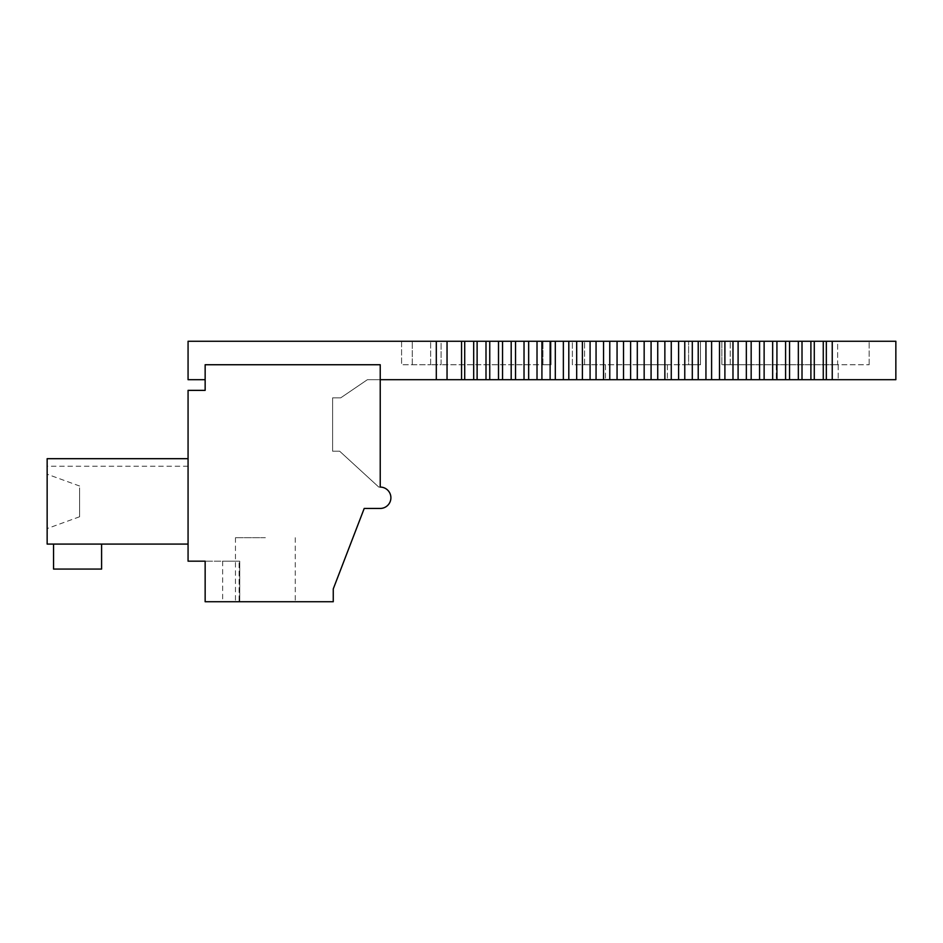 <?xml version="1.0" encoding="UTF-8"?>
<svg xmlns="http://www.w3.org/2000/svg" width="943" height="943" viewBox="0 0 943 943"><rect width="100%" height="100%" fill="white"/><g stroke="black" fill="none" stroke-linecap="round" stroke-linejoin="round"><path stroke-width="0.71" stroke-dasharray="4.71 3.54" d="M47.15 458.687L188.07 458.687L188.07 544.087L47.15 544.087L47.15 458.687L188.07 458.687L188.07 544.087L188.07 458.687L188.07 544.087L188.07 458.687L188.07 544.087L188.07 458.687L188.07 544.087L188.07 458.687L188.07 544.087L188.07 458.687L188.07 544.087L188.07 458.687L188.07 544.087L188.07 458.687L47.15 458.687L188.07 458.687L47.15 458.687L188.07 458.687L47.15 458.687L188.07 458.687L47.15 458.687L188.07 458.687L47.15 458.687L188.07 458.687L47.15 458.687L188.07 458.687L47.15 458.687L188.07 458.687L47.15 458.687L188.07 458.687L47.15 458.687L188.07 458.687L47.15 458.687L188.07 458.687L47.15 458.687L188.07 458.687L47.15 458.687L188.07 458.687L47.15 458.687L188.07 458.687L47.15 458.687L188.07 458.687L47.15 458.687L188.07 458.687L47.15 458.687L188.07 458.687L47.15 458.687L47.15 544.087L47.15 458.687M47.15 477.535L47.15 528.575L47.15 477.535M188.07 544.087L47.15 544.087L188.07 544.087L47.15 544.087L188.07 544.087L47.15 544.087L188.07 544.087L47.15 544.087L188.07 544.087L47.15 544.087L188.07 544.087L47.15 544.087L188.07 544.087L47.15 544.087L188.07 544.087L47.15 544.087L188.07 544.087L188.07 458.687M53.551 544.087L53.551 569.077L101.596 569.077L53.551 569.077L101.596 569.077L53.551 569.077L101.596 569.077L53.551 569.077L101.596 569.077L53.551 569.077L101.596 569.077L53.551 569.077L101.596 569.077L53.551 569.077L101.596 569.077L53.551 569.077L101.596 569.077L53.551 569.077L53.551 544.087L53.551 569.077L53.551 544.087L53.551 569.077L53.551 544.087L53.551 569.077L53.551 544.087L53.551 569.077L53.551 544.087L53.551 569.077L53.551 544.087L53.551 569.077L53.551 544.087L53.551 569.077L53.551 544.087L101.596 544.087L101.596 569.077L101.596 544.087L101.596 569.077L101.596 544.087L101.596 569.077L101.596 544.087L101.596 569.077L101.596 544.087L101.596 569.077L101.596 544.087L101.596 569.077L101.596 544.087L101.596 569.077L101.596 544.087L101.596 569.077L101.596 544.087L53.551 544.087L101.596 544.087L53.551 544.087L101.596 544.087L53.551 544.087L101.596 544.087L53.551 544.087L101.596 544.087L53.551 544.087L101.596 544.087L53.551 544.087L101.596 544.087L53.551 544.087L101.596 544.087L53.551 544.087L101.596 544.087L53.551 544.087L53.551 569.077L101.596 569.077L101.596 544.087M239.734 601.74L205.15 601.74L205.15 561.179L188.07 561.179L188.07 390.367L205.15 390.367L205.15 364.741L380.229 364.741L380.229 487.083A10.679 10.679 0 0 1 390.897 497.763A10.679 10.679 0 0 1 380.229 508.442L364.21 508.442L333.256 588.927L333.256 601.74L205.15 601.74L205.15 561.179L205.15 601.74L239.734 601.74L222.654 601.74L239.734 601.74L239.734 561.179L205.15 561.179L239.734 561.179L222.654 561.179L239.734 561.179L239.734 601.74M239.098 601.74L222.654 601.74L239.098 601.74L222.654 601.74L239.098 601.74L222.654 601.74L239.098 601.74L222.654 601.74L239.098 601.74L222.654 601.74L239.098 601.74L222.654 601.74L239.098 601.74L222.654 601.74L239.098 601.74L222.654 601.74L239.098 601.74L239.098 561.179L239.098 601.74M265.36 601.74L235.467 601.74L265.36 601.74M380.229 487.083L380.229 379.687L367.416 379.687L340.729 397.84L332.608 397.84L332.608 451.214L339.657 451.214L378.791 487.083L380.229 487.083L380.229 379.687L367.416 379.687L340.729 397.84L332.608 397.84L332.608 451.214L339.657 451.214L378.791 487.083L380.229 487.083L380.229 379.687L367.416 379.687L340.729 397.84L332.608 397.84L332.608 451.214L339.657 451.214L378.791 487.083L380.229 487.083L380.229 379.687L367.416 379.687L340.729 397.84L332.608 397.84L332.608 451.214L339.657 451.214L378.791 487.083L380.229 487.083L380.229 379.687L367.416 379.687L340.729 397.84L332.608 397.84L332.608 451.214L339.657 451.214L378.791 487.083L380.229 487.083L380.229 379.687L367.416 379.687L340.729 397.84L332.608 397.84L332.608 451.214L339.657 451.214L378.791 487.083L380.229 487.083L380.229 379.687L367.416 379.687L340.729 397.84L332.608 397.84L332.608 451.214L339.657 451.214L378.791 487.083L380.229 487.083L380.229 379.687L367.416 379.687L340.729 397.84L332.608 397.84L332.608 451.214L339.657 451.214L378.791 487.083L380.229 487.083L380.229 379.687L367.416 379.687L340.729 397.84L332.608 397.84L332.608 451.214L339.657 451.214L378.791 487.083L380.229 487.083L380.229 379.687L367.416 379.687L340.729 397.84L332.608 397.84L332.608 451.214L339.657 451.214L378.791 487.083L380.229 487.083L380.229 379.687L367.416 379.687L340.729 397.84L332.608 397.84L332.608 451.214L339.657 451.214L378.791 487.083L380.229 487.083L380.229 379.687L367.416 379.687L340.729 397.84L332.608 397.84L332.608 451.214L339.657 451.214L378.791 487.083L380.229 487.083L380.229 379.687L367.416 379.687L340.729 397.84L332.608 397.84L332.608 451.214L339.657 451.214L378.791 487.083L380.229 487.083L380.229 379.687L367.416 379.687L340.729 397.84L332.608 397.84L332.608 451.214L339.657 451.214L378.791 487.083L380.229 487.083L380.229 379.687L367.416 379.687L340.729 397.84L332.608 397.84L332.608 451.214L339.657 451.214L378.791 487.083L380.229 487.083L380.229 379.687L367.416 379.687L340.729 397.84L332.608 397.84L332.608 451.214L339.657 451.214L378.791 487.083L380.229 487.083L380.229 379.687L367.416 379.687L340.729 397.84L332.608 397.84L332.608 451.214L339.657 451.214L378.791 487.083L380.229 487.083L380.229 379.687L367.416 379.687L340.729 397.84L332.608 397.84L332.608 451.214L339.657 451.214L378.791 487.083L380.229 487.083M79.601 487.896L79.601 516.764L79.601 487.896M265.36 537.687L235.467 537.687L265.36 537.687M380.229 379.687L380.229 364.741L380.229 379.687L461.563 379.687L461.563 341.26L188.07 341.26L188.07 379.687L205.15 379.687L205.15 364.741L205.15 379.687M832.268 341.26L832.268 379.687L630.608 379.687L630.608 341.26L895.85 341.26M832.268 379.687L895.85 379.687M826.316 341.26L826.316 379.687M461.563 341.26L473.657 341.26L473.657 379.687L537.003 379.687M461.563 379.687L464.71 379.687L464.71 341.26M464.71 379.687L473.657 379.687M630.596 379.687L576.68 379.687L576.68 341.26L630.596 341.26M576.668 379.687L537.015 379.687L537.015 341.26L576.668 341.26M473.669 341.26L537.003 341.26M542.944 341.26L441.1 341.26L551.03 341.26L542.944 341.26L542.944 364.741L441.1 364.741L551.03 364.741L551.03 341.26L551.03 364.741L542.944 364.741L542.944 341.26M441.1 341.26L401.577 341.26L441.1 341.26L441.1 364.741L430.633 364.741L441.1 364.741L441.1 341.26M688.602 341.26L584.566 341.26L700.484 341.26L688.602 341.26L688.602 364.741L572.377 364.741L572.377 341.26L584.566 341.26L572.377 341.26L572.377 364.741L700.484 364.741L700.484 341.26L700.484 364.741L688.602 364.741L688.602 341.26M721.843 341.26L837.632 341.26L721.843 341.26L721.843 364.741L837.632 364.741L721.843 364.741L721.843 341.26M837.632 341.26L869.163 341.26L837.632 341.26L837.632 364.741L869.163 364.741L837.632 364.741L837.632 341.26M412.256 364.741L430.633 364.741L401.577 364.741L412.256 364.741L412.256 341.26L412.256 364.741M401.577 341.26L401.577 364.741L401.577 341.26M807.243 364.741L838.197 364.741L807.243 364.741M869.163 364.741L869.163 341.26L869.163 364.741M380.229 364.741L205.15 364.741L380.229 364.741M636.431 379.687L667.396 379.687L636.431 379.687M807.243 379.687L838.197 379.687L807.243 379.687M636.431 364.741L667.396 364.741L636.431 364.741M814.269 379.687L814.269 341.26M823.251 379.687L823.251 341.26M802.01 379.687L802.01 341.26M810.897 379.687L810.897 341.26M789.55 379.687L789.55 341.26M798.332 379.687L798.332 341.26M776.914 379.687L776.914 341.26M785.578 379.687L785.578 341.26M764.125 379.687L764.125 341.26M772.647 379.687L772.647 341.26M751.17 379.687L751.17 341.26M759.563 379.687L759.563 341.26M738.086 379.687L738.086 341.26M746.326 379.687L746.326 341.26M724.896 379.687L724.896 341.26M732.97 379.687L732.97 341.26M711.6 379.687L711.6 341.26M719.497 379.687L719.497 341.26M698.209 379.687L698.209 341.26M705.942 379.687L705.942 341.26M684.759 379.687L684.759 341.26M692.303 379.687L692.303 341.26M671.263 379.687L671.263 341.26M678.595 379.687L678.595 341.26M657.719 379.687L657.719 341.26M664.85 379.687L664.85 341.26M644.163 379.687L644.163 341.26M651.083 379.687L651.083 341.26M637.291 379.687L637.291 341.26M617.064 379.687L617.064 341.26M623.523 379.687L623.523 341.26M603.544 379.687L603.544 341.26M609.767 379.687L609.767 341.26M590.082 379.687L590.082 341.26M596.047 379.687L596.047 341.26M582.397 379.687L582.397 341.26M563.348 379.687L563.348 341.26M568.806 379.687L568.806 341.26M550.123 379.687L550.123 341.26M555.309 379.687L555.309 341.26M541.919 379.687L541.919 341.26M524.025 379.687L524.025 341.26M528.646 379.687L528.646 341.26M511.177 379.687L511.177 341.26M515.526 379.687L515.526 341.26M498.493 379.687L498.493 341.26M502.548 379.687L502.548 341.26M485.987 379.687L485.987 341.26M489.747 379.687L489.747 341.26M477.123 379.687L477.123 341.26M436.279 341.26L436.279 379.687M447.053 341.26L447.053 379.687M430.633 364.741L430.633 341.26L430.633 364.741M584.566 364.741L584.566 341.26L584.566 364.741M572.377 364.741L572.377 341.26M730.224 364.741L730.224 341.26L730.224 364.741M79.601 486.022L47.15 474.211M79.601 516.764L47.15 528.575M235.467 537.687L235.467 601.74M295.253 537.687L295.253 601.74M188.07 466.219L47.15 466.219M222.654 561.179L222.654 601.74M667.396 364.741L667.396 379.687L667.396 364.741M605.477 364.741L605.477 379.687L605.477 364.741M838.197 364.741L838.197 379.687L838.197 364.741M776.289 364.741L776.289 379.687L776.289 364.741"/><path stroke-width="1.41" d="M188.07 544.087L47.15 544.087L47.15 458.687L188.07 458.687M333.256 601.74L205.15 601.74L205.15 561.179L188.07 561.179L188.07 390.367L205.15 390.367L205.15 364.741L380.229 364.741L380.229 487.083A10.679 10.679 0 0 1 390.897 497.763A10.679 10.679 0 0 1 380.229 508.442L364.21 508.442L333.256 588.927L333.256 601.74M101.596 544.087L101.596 569.077L53.551 569.077L53.551 544.087M473.681 341.26L473.681 379.687L537.015 379.687L537.015 341.26L188.07 341.26L188.07 379.687L205.15 379.687M895.85 379.687L895.85 341.26L895.85 379.687L684.759 379.687M895.85 341.26L832.245 341.26L832.245 379.687M447.041 341.26L447.041 379.687L380.229 379.687M447.041 379.687L461.551 379.687L461.551 341.26M826.327 379.687L826.327 341.26L832.245 341.26M473.681 379.687L464.71 379.687L464.71 341.26M464.71 379.687L461.551 379.687M826.327 341.26L684.759 341.26M537.003 379.687L563.36 379.687L563.36 341.26L537.003 341.26M563.348 379.687L576.68 379.687L576.68 341.26L563.348 341.26M576.668 379.687L603.555 379.687L603.555 341.26L576.668 341.26M603.544 379.687L684.771 379.687L684.771 341.26L603.544 341.26M485.999 379.687L485.999 341.26M477.123 379.687L477.123 341.26M498.505 379.687L498.505 341.26M489.747 379.687L489.747 341.26M511.189 379.687L511.189 341.26M502.548 379.687L502.548 341.26M524.025 379.687L524.025 341.26M515.526 379.687L515.526 341.26M528.658 379.687L528.658 341.26M550.134 379.687L550.134 341.26M541.919 379.687L541.919 341.26M555.309 379.687L555.309 341.26M568.806 379.687L568.806 341.26M590.082 379.687L590.082 341.26M582.397 379.687L582.397 341.26M596.059 379.687L596.059 341.26M617.064 379.687L617.064 341.26M609.767 379.687L609.767 341.26M630.608 379.687L630.608 341.26M623.523 379.687L623.523 341.26M644.163 379.687L644.163 341.26M637.303 379.687L637.303 341.26M657.731 379.687L657.731 341.26M651.083 379.687L651.083 341.26M671.263 379.687L671.263 341.26M664.862 379.687L664.862 341.26M678.606 379.687L678.606 341.26M698.221 379.687L698.221 341.26M692.303 379.687L692.303 341.26M711.6 379.687L711.6 341.26M705.942 379.687L705.942 341.26M724.896 379.687L724.896 341.26M719.509 379.687L719.509 341.26M738.098 379.687L738.098 341.26M732.982 379.687L732.982 341.26M751.17 379.687L751.17 341.26M746.337 379.687L746.337 341.26M764.125 379.687L764.125 341.26M759.563 379.687L759.563 341.26M776.926 379.687L776.926 341.26M772.659 379.687L772.659 341.26M789.562 379.687L789.562 341.26M785.578 379.687L785.578 341.26M802.01 379.687L802.01 341.26M798.344 379.687L798.344 341.26M814.28 379.687L814.28 341.26M810.897 379.687L810.897 341.26M823.263 379.687L823.263 341.26M436.303 341.26L436.303 379.687"/></g></svg>

